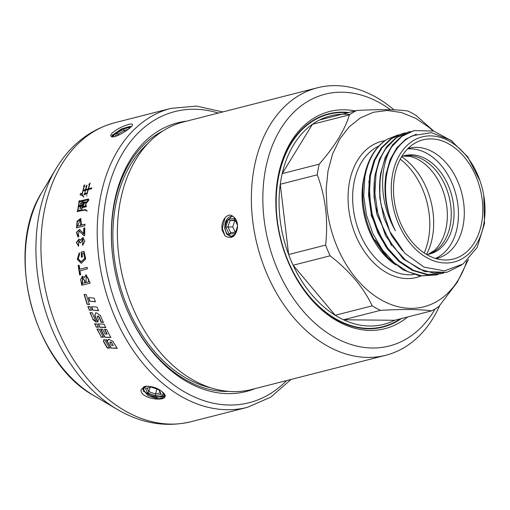 <?xml version="1.0" encoding="UTF-8"?>
<svg xmlns="http://www.w3.org/2000/svg" width="510" height="510" viewBox="0 0 510 510"><rect width="100%" height="100%" fill="white"/><g stroke="black" fill="none" stroke-linecap="round" stroke-linejoin="round"><path stroke-width="0.76" d="M400.267 318.852A109.624 77.246 -104.3 0 1 382.882 326.68A109.624 77.246 -104.3 0 1 277.23 219.689A109.624 77.246 -104.3 0 1 328.682 114.24L325.284 115.107A109.624 77.246 75.7 0 0 320.917 116.42M375.022 328.491A109.624 77.246 75.7 0 0 379.485 327.547L382.882 326.68M387.319 325.342A110.026 77.533 -104.3 0 1 381.295 327.477M333.221 113.284A110.026 77.533 75.7 0 0 326.91 114.304M328.682 114.24A109.624 77.246 -104.3 0 1 347.692 112.78M432.984 130.853L429.248 127.557L415.714 118.294L401.529 112.531L387.256 110.491L373.435 112.257L360.595 117.753L349.242 126.773L339.794 138.969L332.628 153.873L328.013 170.914L326.126 189.427L327.044 208.717A100.489 70.807 -104.3 0 0 391.208 304.572A100.489 70.807 -104.3 0 0 466.873 260.91M468.409 259.443L457.355 282.138L438.906 306.491A107.591 75.811 -104.3 0 1 431.658 310.845L394.67 320.28A107.591 75.811 -104.3 0 1 343.523 319.776L380.511 310.341A107.591 75.811 -104.3 0 1 372.204 305.841L335.217 315.276A107.591 75.811 -104.3 0 1 293.129 265.238A107.591 75.811 -104.3 0 1 288.634 254.522A107.591 75.811 -104.3 0 1 280.079 219.345A107.591 75.811 -104.3 0 1 280.258 184.257A107.591 75.811 -104.3 0 1 282.202 173.604A107.591 75.811 -104.3 0 1 312.445 124.274A107.591 75.811 -104.3 0 1 319.693 119.926A107.591 75.811 -104.3 0 1 349.93 114.489M394.67 320.28L343.523 319.776A107.591 75.811 -104.3 0 1 335.217 315.276L293.129 265.238L330.117 255.803A107.591 75.811 -104.3 0 1 325.622 245.087L288.634 254.522L280.258 184.257L317.245 174.822A107.591 75.811 -104.3 0 1 319.19 164.169L282.202 173.604L312.445 124.274L349.433 114.839A107.591 75.811 -104.3 0 1 356.681 110.491L319.693 119.926M356.681 110.491C379.344 109.248 396.391 109.414 407.822 110.989A107.591 75.811 -104.3 0 1 416.128 115.496L433.691 131.051M317.245 174.822C325.552 196.713 328.344 220.135 325.622 245.087M349.433 114.839C344.932 129.789 334.853 146.236 319.19 164.169M380.511 310.341C403.008 309.098 420.055 309.264 431.658 310.845M330.117 255.803C349.611 270.988 363.636 287.666 372.204 305.841M401.721 156.557A50.751 35.764 -104.3 0 1 404.653 155.614A50.751 35.764 -104.3 0 1 441.685 173.591A50.751 35.764 -104.3 0 1 453.078 224.241A50.751 35.764 -104.3 0 1 429.745 253.967A50.751 35.764 -104.3 0 1 426.717 254.547M435.98 275.005L419.443 275.84L402.932 269.796L387.632 257.423L375.118 239.904L374.436 240.076A72.675 51.21 75.7 0 1 368.36 226.083A72.675 51.21 75.7 0 1 364.134 209.495A72.675 51.21 75.7 0 1 364.146 177.365A72.675 51.21 75.7 0 1 387.103 139.294L398.469 134.78M402.371 133.569L390.666 138.873L381.136 148.002L373.977 160.535L369.597 175.976L368.494 194.737L371.305 214.123L377.795 232.713L387.268 248.823L399.018 261.604L412.418 270.427L426.813 274.654L440.863 273.755M408.58 131.994L396.257 137.445L386.695 146.619L379.536 159.171L375.181 174.554C373.473 184.754 373.594 195.381 375.551 206.429L385.624 235.818L403.244 258.978L424.594 271.581L446.435 272.334M374.914 239.955L380.173 248.121M368.889 181.171L371.261 215.577L385.751 246.7M374.467 179.743L373.996 196.873L376.903 214.398L391.578 245.61M461.665 264.958L447.251 272.136L433.436 273.06L419.163 268.961L405.265 259.839L393.312 246.712L383.979 230.635L377.7 212.517L374.901 193.296L375.997 174.344C377.757 164.163 381.155 155.448 386.197 148.2L396.289 137.789L408.529 132.007L410.837 131.497M444.038 272.875L441.666 273.564L427.852 274.482L413.584 270.389L399.687 261.267L387.734 248.147L378.401 232.063L372.115 213.951L369.323 194.724L370.413 175.765L374.761 160.395L382.003 147.747L391.667 138.541L402.945 133.422L405.373 132.893M438.428 274.303L436.082 274.979L421.872 275.859L407.694 271.671L394.338 262.899L382.506 250.047L372.886 233.631L366.473 215.105L363.726 195.936L364.828 177.193C368.048 159.592 375.475 146.957 387.103 139.294M395.798 264.951L384.253 254.165L374.576 240.044M416.389 134.181L405.883 139.064L396.869 147.753L390.118 159.649L386.064 174.063C383.125 193.284 386.229 212.192 395.377 230.781A68.614 48.348 -104.3 0 1 386.835 173.865A68.614 48.348 -104.3 0 1 412.768 135.641L431.473 132.664L450.789 140.142L467.772 156.889L480.025 180.916A64.553 45.486 -104.3 0 1 483.786 195.649A64.553 45.486 -104.3 0 1 438.109 262.089A64.553 45.486 -104.3 0 1 392.496 174.713A64.553 45.486 -104.3 0 1 401.918 151.393A64.553 45.486 -104.3 0 1 480.025 180.916M380.052 178.322L379.772 197.701L383.756 217.394L391.603 235.582L402.364 250.531M414.33 130.528L402.078 135.851L392.547 144.84L385.228 157.482L380.766 173.126C379.058 183.332 379.179 193.959 381.136 205.001L389.838 231.47L404.838 253.24L424.008 267.1L444.452 270.874L463.118 263.963L477.194 247.35L484.5 223.571L483.786 195.649M381.136 205.001A72.675 51.21 -104.3 0 1 381.174 173.024A72.675 51.21 -104.3 0 1 391.782 146.772L401.874 136.361L414.114 130.585L433.678 131.044L452.408 141.264M395.377 230.781C385.158 212.262 381.072 193.105 383.125 173.311C384.342 163.098 387.23 154.256 391.782 146.772M481.618 223.023A61.512 43.344 -104.3 0 1 444.133 259.972A61.512 43.344 -104.3 0 1 396.136 210.165A61.512 43.344 -104.3 0 1 414.407 143.45A61.512 43.344 -104.3 0 1 464.106 156.831A61.512 43.344 -104.3 0 1 481.618 223.023M436.101 258.615A56.839 40.054 75.7 0 0 437.083 258.379A56.839 40.054 75.7 0 0 463.214 225.088A56.839 40.054 75.7 0 0 450.457 168.357A56.839 40.054 75.7 0 0 408.982 148.225A56.839 40.054 75.7 0 0 408.006 148.493M435.476 258.423A56.839 40.054 75.7 0 0 457.381 226.574A56.839 40.054 75.7 0 0 407.547 148.952M277.963 226.822A110.026 77.533 -104.3 0 1 276.936 219.689A110.026 77.533 -104.3 0 1 328.587 113.845A110.026 77.533 -104.3 0 1 348.802 112.5M401.376 318.572A110.026 77.533 -104.3 0 1 382.984 327.076A110.026 77.533 -104.3 0 1 284.427 252.157M225.012 217.802L222.334 228.435L225.05 235.9C231.693 239.509 235.856 236.678 237.539 227.415L235.429 234.039L230.947 236.621L226.74 234.281L224.572 228.085L227.109 218.898M237.539 227.415L237.462 224.438C236.952 220.645 235.486 218.006 233.064 216.527C228.129 211.752 221.059 220.09 221.958 228.397L222.156 230.227L225.05 235.9M227.071 233.599L231.355 236.602M148.11 143.284A133.983 94.407 75.7 0 0 118.683 280.946A133.983 94.407 75.7 0 0 210.464 387.696M385.719 355.285L251.73 389.474A138.044 97.27 -104.3 0 1 128.029 295.341L127.87 294.888A133.983 94.407 -104.3 0 1 120.073 264.314L119.99 263.842A138.044 97.27 -104.3 0 1 118.683 254.745A138.044 97.27 75.7 0 1 183.479 121.954L317.475 87.771A138.044 97.27 75.7 0 0 252.679 220.556A138.044 97.27 75.7 0 0 385.719 355.285A138.044 97.27 75.7 0 0 439.697 305.586M407.605 316.978A112.06 78.961 -104.3 0 1 284.465 252.272A112.06 78.961 -104.3 0 1 277.944 226.701A112.06 78.961 -104.3 0 1 355.036 110.912M128.029 295.341A138.044 97.27 -104.3 0 1 119.99 263.842M394.013 109.86A138.044 97.27 75.7 0 0 317.475 87.771M435.138 308.933A129.922 91.551 -104.3 0 1 336.785 338.532A129.922 91.551 -104.3 0 1 264.078 219.192A129.922 91.551 -104.3 0 1 390.456 109.739M229.143 391.419L226.121 391.45A135.953 95.797 75.7 0 1 121.998 296.788M162.715 131.07A135.953 95.797 75.7 0 0 114.004 265.461M87.975 189.656L85.597 190.262A154.281 108.713 75.7 0 0 84.743 193.621L87.114 193.016A154.281 108.713 -104.3 0 1 87.975 189.656L88.192 189.803M80.567 225.324A154.281 108.713 -104.3 0 1 80.758 222.328L80.127 220.001L77.571 226.089L80.861 225.42L77.571 226.089M111.607 342.65L109.911 342.082L109.892 342.777A154.281 108.713 75.7 0 0 111.448 345.404L113.303 345.487A154.281 108.713 -104.3 0 1 111.607 342.65L113.303 345.487M85.941 282.546L88.816 281.813A154.281 108.713 -104.3 0 1 88.179 278.849L86.311 276.369L85.941 282.546L89.097 281.762L88.459 278.804L86.464 276.356M84.953 282.801A154.281 108.713 -104.3 0 1 84.392 280.226L82.722 277.797L82.416 283.445L85.234 282.744L82.416 283.445M83.525 206.563L85.4 206.085A154.281 108.713 -104.3 0 1 85.973 202.693L84.099 203.171A154.281 108.713 75.7 0 0 83.525 206.563L85.718 206.04M84.743 193.621L87.325 193.213M80.268 220.071L80.758 222.328M80.861 225.42L81.052 222.43M110.045 342L111.83 342.433M82.881 277.791L84.392 280.226M85.234 282.744L84.673 280.181M81.256 193.462L80.299 194.903M82.25 195.591L83.876 196.962M84.8 193.66A153.88 108.426 75.7 0 0 84.749 193.87L84.112 194.909M86.847 195.528A153.88 108.426 75.7 0 0 86.738 196.006M91.883 188.062L88.485 188.719L91.602 187.871L91.66 188.764L88.249 189.586L87.127 194.036M89.932 183.753L89.116 184.626L89.543 185.296M88.549 188.764A153.88 108.426 75.7 0 0 88.485 188.98L85.833 189.395L88.485 188.98M86.84 185.876L86.088 186.698L86.496 187.323M85.897 189.44A153.88 108.426 75.7 0 0 85.839 189.656L83.27 190.051L85.839 189.656M84.564 185.583L83.748 186.462L84.182 187.132M83.34 190.096A153.88 108.426 75.7 0 0 83.117 190.893M82.18 194.552A153.88 108.426 75.7 0 0 82.174 194.584L80.975 193.277L80.013 194.718L82.091 195.489L83.812 197.058L82.123 194.508L83.041 190.912L85.54 190.479M79.751 205.371L79.063 206.818M80.535 207.742A153.88 108.426 75.7 0 0 80.433 208.405M82.059 208.112A153.88 108.426 75.7 0 0 81.957 208.781M83.073 201.903L82.461 202.674L82.875 203.254M82.492 205.135L80.886 205.32L82.499 205.096M81.294 203.044L80.739 203.739L81.122 204.274M80.931 205.345A153.88 108.426 75.7 0 0 80.899 205.543L79.649 205.632L80.899 205.543M84.947 224.381L81.549 225.076L80.676 218.465L77.137 221.098L76.5 227.887L84.877 225.745L84.953 224.202L81.549 225.076M80.835 218.541L77.284 221.799L76.8 227.804M82.932 239.082L82.932 245.284M83.155 237.539L80.427 240.325L78.986 239.043L76.315 242.55L78.604 246.12L78.725 244.615L78.342 244.59L78.871 240.541L79.866 242.875L80.771 242.805L82.786 239.037L82.735 243.863M79.158 239.094L76.615 242.524L78.4 246.113M79.005 240.58L80.166 242.849M87.127 267.387L79.732 269.216L87.121 267.336L87.369 268.917L79.981 270.804L80.656 274.743L79.668 274.998L78.17 265.506L79.158 265.257L79.732 269.216M79.165 265.321L78.457 265.5A153.88 108.426 75.7 0 0 79.949 274.928M84.411 294.436A153.88 108.426 75.7 0 0 87.395 304.272L89.613 304.445M88.166 306.555A153.88 108.426 75.7 0 0 89.365 309.972L91.596 310.144M90.346 312.643A153.88 108.426 75.7 0 0 92.954 319.26L96.288 321.925M94.885 323.761A153.88 108.426 75.7 0 0 96.32 326.948L98.608 327.089M97.302 329.033A153.88 108.426 75.7 0 0 101.273 336.951L103.594 337.072M103.664 339.781L103.664 341.33A153.88 108.426 75.7 0 0 107.476 347.82L109.835 347.916M108.235 339.532L107.693 340.495L106.016 339.583L110.989 348.056L117.338 348.062M106.45 339.756A153.88 108.426 75.7 0 0 111.199 347.833M104.799 329.352A153.88 108.426 75.7 0 0 107.145 333.993L105.124 334.088L102.689 329.224L100.604 329.09L104.716 337.199L110.995 337.295M100.935 329.109A153.88 108.426 75.7 0 0 104.945 337.002M98.507 323.875A153.88 108.426 75.7 0 0 99.954 327.05L105.914 327.407M95.644 312.904L94.949 315.441A153.88 108.426 75.7 0 0 97.627 321.887L98.06 321.74M97.397 316.627L98.016 315.868L99.138 316.71L101.445 322.129L103.568 322.288M91.704 306.695A153.88 108.426 75.7 0 0 92.916 310.099L98.736 310.545M88.778 297.636A153.88 108.426 75.7 0 0 89.862 301.155L95.612 301.652M86.203 274.705L84.545 277.485L82.333 276.28L80.625 279.627L81.791 285.269L90.162 283.133L86.101 274.712L84.258 277.523M82.499 276.267L82.065 285.192M84.137 251.443L81.262 252.176L81.715 257.231M81.262 252.176L81.421 257.219L82.403 256.963L82.078 253.444L83.933 253.068L85.055 258.372L81.281 261.687M79.273 252.966L77.622 259.38L81.498 263.313M78.757 235.499L78.221 235.422M79.375 230.992L84.086 235.69M84.775 228.034L84.086 228.206A153.88 108.426 75.7 0 0 83.952 233.956L79.592 229.443L76.436 232.26L77.839 236.869L78.648 236.895L78.763 235.378L78.081 235.403L79.203 230.928L83.978 235.671L84.634 235.645L84.781 227.868L83.793 228.123L83.659 233.88M79.758 229.5L76.793 232.114L77.985 236.895M77.966 210.483A153.88 108.426 75.7 0 0 77.934 210.668L77.392 211.695M86.082 210.566L87.076 211.108M85.801 209.75L77.922 210.464L85.572 209.629L87.159 210.955L86.235 210.63M87.847 199.952L87.981 201.119M88.581 199.104L80.013 201.195L79.471 200.589L78.718 201.743L79.362 202.266M79.758 200.755L79.005 201.909M83.57 206.588A153.88 108.426 75.7 0 0 83.544 206.722L82.99 207.736M86.349 206.065L85.674 206.014L86.311 205.855L86.451 206.639L82.703 207.595L83.544 206.722M87.146 201.82L84.666 202.508L84.195 201.941L83.436 202.993L84.105 203.452M84.481 202.1L83.723 203.152M85.323 190.332L84.749 193.87M84.469 193.692L83.831 194.731L86.904 193.889M89.116 184.626L88.842 184.422L90.168 183.001L88.485 188.719M88.842 184.422L89.48 185.245M89.269 185.092L88.211 188.789M86.088 186.698L85.807 186.494L87.063 185.13L85.833 189.395M85.807 186.494L86.426 187.278M86.216 187.125L85.559 189.465M83.748 186.462L83.474 186.258L84.8 184.83L83.27 190.051M83.474 186.258L84.118 187.081M83.908 186.928L81.893 194.406M79.649 205.632L79.464 205.218L78.776 206.671L80.72 206.301M80.478 206.18L80.038 208.922L80.535 208.265L80.752 206.11L82.365 205.881M82.123 205.759L81.568 209.298L82.059 208.641L83.207 201.227L82.174 202.515L82.461 202.674M82.174 202.515L82.83 203.222M82.588 203.095L82.257 204.969M80.739 203.739L80.453 203.586L81.421 202.362L80.886 205.32M80.453 203.586L81.071 204.249M80.835 204.121L80.612 205.39M82.441 243.812L82.639 245.24L84.858 241.224L82.996 237.494L80.134 240.267M87.133 304.381L84.112 294.429L86.298 294.614L89.346 304.559L87.395 304.272M89.103 310.093L91.335 310.271L90.079 306.714L87.854 306.529L89.365 309.972M92.705 319.407L96.039 322.078L92.272 312.796L90.028 312.624L92.96 319.26M96.078 327.114L98.366 327.261L96.836 323.888L94.554 323.742L96.32 326.948M101.044 337.148L103.364 337.269L99.259 329.154L96.964 329.014L101.273 336.951M103.441 341.534L107.266 348.043L109.624 348.139L104.588 339.52L103.549 339.87L103.664 341.33M110.989 348.056L117.128 348.292L112.984 341.458L108.783 339.316L107.693 340.495M104.716 337.199L110.772 337.499L106.577 329.441L104.467 329.332L106.909 334.184M99.718 327.222L105.678 327.579L104.11 324.233L98.175 323.856L99.954 327.05M94.949 315.441L95.523 312.955L96.294 312.745L100.343 315.429L103.32 322.447L101.197 322.288L98.883 316.857L97.767 316.009L97.149 316.774L98.398 319.789L97.627 321.887M94.694 315.582L97.378 322.046L97.952 321.823M92.654 310.22L91.392 306.669L97.187 307.141L98.475 310.673L92.916 310.099M89.594 301.257L88.472 297.61L94.197 298.127L95.344 301.761L89.862 301.155M83.64 253.049L84.756 258.36L81.103 261.687L78.209 258.691L79.611 254.133L79.222 252.775L77.322 259.341L81.288 263.319L85.705 259.016L84.073 251.36L80.969 252.15M78.718 201.743L79.082 202.107L77.647 210.534L77.106 211.554L84.494 210.088L85.935 210.496M79.726 201.036L88.447 198.996L88.88 199.945L87.401 202.043L87.745 199.824L79.388 201.858L77.922 210.464M84.38 202.355L86.859 201.66L86.98 202.438L86.247 202.623L85.674 206.014M83.436 202.993L84.054 203.426M83.818 203.299L83.257 206.576M156.921 389.111L155.429 394.045L148.875 391.629L147.594 392.91L155.461 395.811L161.262 394.332L160.267 392.815L155.429 394.045L155.461 395.811M150.169 387.345L148.875 391.629L147.211 388.097M161.262 394.332L159.203 389.946L151.336 387.045L145.535 388.531L147.594 392.91M158.859 389.825L160.267 392.815M156.806 389.066L151.151 387.096M162.282 391.686A9.945 4.596 16.8 0 1 160.835 396.174A9.945 4.596 16.8 0 1 144.579 391.259A9.945 4.596 16.8 0 1 143.814 389.557L143.935 386.994M148.601 386.191A9.945 4.596 -163.2 0 0 143.877 388.55A9.945 4.596 -163.2 0 0 143.814 389.557M140.977 389.946L144.145 386.586C151.98 385.7 158.597 387.995 163.997 393.465C171.691 402.543 140.652 400.178 140.977 389.946M163.818 393.229L164.628 395.409L164.379 396.353L162.601 397.819L159.369 398.597L157.73 398.629L148.002 395.683L142.736 389.13L144.961 386.376M163.187 392.522L163.385 394.179L162.645 395.231L160.835 396.174M163.729 393.121L164.341 394.976L163.353 396.519L160.695 396.965L158.75 396.627M162.645 395.231A10.353 4.781 -163.2 0 0 163.398 394.128M144.579 391.259L142.947 388.269M156.736 398.533L147.849 395.594M143.1 390.998L154.861 397.685L164.532 395.989M146.255 386.191L143.89 388.518M120.762 127.417C128.826 123.924 132.759 123.108 132.549 124.956C131.969 127.8 115.961 138.229 111.664 136.782C109.089 135.195 112.123 132.071 120.762 127.417M117.523 135.501L118.154 134.022L116.631 133.225L115.426 136.036L118.11 135.354M118.728 135.08L118.154 134.022L123.994 130.445L123.637 128.934L116.631 133.225M128.851 128.82L129.438 127.449L123.637 128.934M124.708 131.771L123.994 130.445L128.118 129.393M113.947 136.712A9.945 2.346 151.8 0 1 113.66 135.813A9.945 2.346 151.8 0 1 120.825 129.954A9.945 2.346 -28.2 0 1 131.076 126.882M112.092 136.846L112.143 135.271L121.469 128.966L129.98 126.397L131.306 126.652M113.335 136.814L113.66 135.813M111.983 135.526L119.984 130.05L130.541 126.423M117.096 132.307L111.843 136.648M255.013 388.633A138.65 97.697 -104.3 0 1 122.049 296.941A138.65 97.697 -104.3 0 1 113.979 265.302A138.65 97.697 -104.3 0 1 186.762 121.119M233.408 235.926A9.945 6.936 90.6 0 1 229.717 235.779A9.945 6.936 90.6 0 1 226.096 231.986A9.945 6.936 90.6 0 1 225.101 223.756A9.945 6.936 90.6 0 1 232.987 216.457M229.717 235.779L229.876 236.085L229.309 235.888M232.056 215.8L225.101 223.756M237.507 224.833L234.383 218.401L228.359 219.172L225.771 227.039L229.213 234.135L235.244 233.363L237.577 226.268M237.571 226.058L235.607 232.031L230.724 232.656L227.932 226.905L230.029 220.524L234.912 219.899L237.545 225.318M228.359 219.172L230.029 220.524L234.829 220.575L232.732 226.95L235.218 232.082M235.218 220.524L234.829 220.575M225.771 227.039L232.732 226.95M235.607 232.031L235.244 233.363M234.383 218.401L234.912 219.899M230.724 232.656L229.213 234.135M420.82 276.037A70.24 49.495 -104.3 0 1 351.313 222.494A70.24 49.495 -104.3 0 1 385.037 140.677M400.254 159.165A64.961 45.772 -104.3 0 1 429.184 214.066A64.961 45.772 -104.3 0 1 424.18 252.96M428.336 254.286A50.751 35.764 75.7 0 0 450.77 205.862A50.751 35.764 75.7 0 0 403.263 156.015M364.134 209.495L364.223 210.05A67.945 47.876 75.7 0 0 368.182 225.554L368.36 226.083M395.537 264.76A66.988 47.207 -104.3 0 1 363.33 180.776A66.988 47.207 -104.3 0 1 364.542 175.325M378.981 145.975A66.988 47.207 75.7 0 0 353.927 183.179A66.988 47.207 75.7 0 0 413.788 274.533M403.085 156.066L410.473 156.493A51.975 36.624 -104.3 0 1 446.868 207.085A51.975 36.624 -104.3 0 1 434.431 250.41L428.151 254.318M426.513 254.426A63.737 44.912 75.7 0 0 433.079 212.842A63.737 44.912 75.7 0 0 401.593 156.761M94.229 395.843A128.501 90.544 -104.3 0 1 42.177 191.811L55.947 168.797A151.566 106.8 75.7 0 0 37.364 272.92A151.566 106.8 -104.3 0 0 117.345 409.447L94.229 395.843C32.716 362.559 4.125 250.499 42.177 191.811M222.742 111.939L196.63 106.099L171.092 108.356A154.281 108.713 -104.3 0 0 100.821 270.797A154.281 108.713 -104.3 0 0 227.339 409.734A154.281 108.713 -104.3 0 0 247.369 407.343L191.091 421.7A154.281 108.713 -104.3 0 1 171.067 424.097A154.281 108.713 75.7 0 1 42.394 271.122A154.281 108.713 -104.3 0 1 114.814 122.712C89.964 129.534 70.342 144.891 55.947 168.797M286.601 380.575A150.22 105.85 -104.3 0 1 109.452 283.305A150.22 105.85 -104.3 0 1 218.356 113.054M414.107 130.573L413.298 130.783M408.529 132.001L407.713 132.205M435.693 275.075L435.272 275.183M191.091 421.7C166.011 427.622 141.429 423.536 117.345 409.447M163.997 393.471L163.761 393.146M171.092 108.356L114.814 122.712M247.369 407.343L270.874 397.086L290.993 379.453"/></g></svg>
